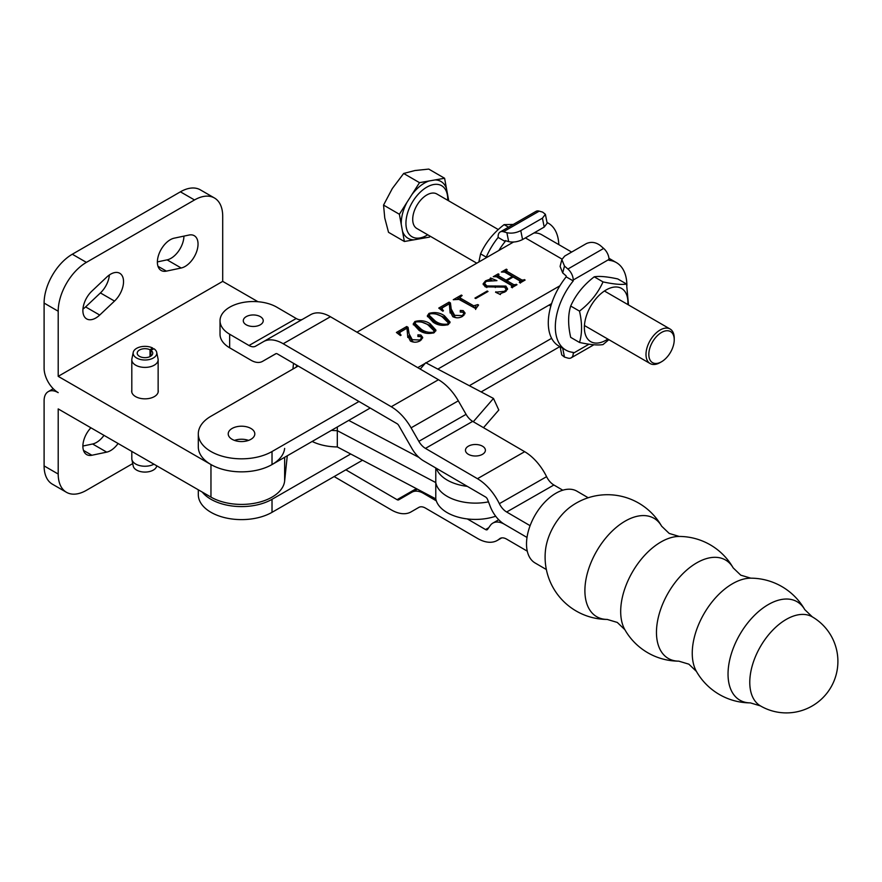 <?xml version="1.0" encoding="UTF-8"?>
<svg xmlns="http://www.w3.org/2000/svg" width="882" height="882" viewBox="0 0 882 882"><rect width="100%" height="100%" fill="white"/><g stroke="black" fill="none" stroke-linecap="round" stroke-linejoin="round"><path stroke-width="1.32" d="M250.929 428.465A13.296 7.673 0 0 0 236.431 426.789A13.296 7.673 0 0 0 228.218 433.878A13.296 7.673 0 0 0 232.098 439.302A13.296 7.673 0 0 0 246.596 440.978A13.296 7.673 0 0 0 254.81 433.878A13.296 7.673 0 0 0 250.929 428.465M248.548 440.394A13.296 7.673 0 0 0 234.48 440.394A13.296 7.673 0 0 1 248.548 440.394M370.208 408.035L272.02 464.571A43.207 24.95 180 0 1 210.919 464.527A43.207 24.95 180 0 1 198.307 446.909L198.307 433.878A43.207 24.95 0 0 0 210.919 451.496A43.207 24.95 0 0 0 272.02 451.54L358.974 401.486M298.171 366.03L210.996 416.216A43.207 24.95 0 0 0 198.307 433.878M559.85 346.615L481.142 391.928M362.513 460.228L272.02 512.332A43.207 24.95 180 0 1 224.954 517.712A43.207 24.95 180 0 1 198.307 494.67L198.307 489.808M419.038 330.342L413.206 323.97L414.904 321.522C420.67 319.957 425.797 320.739 430.284 323.87L435.962 330.166L434.198 332.69C428.52 334.212 423.459 333.429 419.038 330.342M451.474 309.527L454.638 315.326L462.267 315.624L463.888 313.562L463.017 312.338L460.316 311.666L460.261 310.453L463.215 310.629L465.079 313.033L462.62 316.318C459.456 318.17 456.17 318.281 452.775 316.66L450.14 311.379L450.14 313.011L449.335 303.805L442.841 307.531L441.97 308.755L443.448 310.806L442.786 311.181L438.762 308.083L449.081 302.14L450.437 302.923L451.474 311.159L454.638 316.947L454.638 315.326M460.316 311.666L460.261 310.453L460.261 311.633M474.935 298.094L487.228 291.016L488.011 291.468L475.718 298.546L474.935 298.094M511.957 285.713L496.489 276.75L493.27 276.694L498.231 273.839L499.014 274.291L498.297 275.691L506.059 280.178L512.332 276.562L504.581 272.075L501.373 272.031L506.345 269.175L507.128 269.627L506.422 271.028L521.901 279.991L525.121 280.035L520.148 282.902L519.366 282.449L520.071 281.038L513.115 277.014L506.841 280.63L513.787 284.654L517.006 284.71L512.045 287.565L511.262 287.113L511.957 285.713L511.747 287.389M498.462 274.611L498.297 277.312L506.059 281.799L506.059 280.178M506.566 269.947L506.422 272.659L521.901 281.612L521.901 279.991M519.851 282.725L520.071 281.038M417.748 367.64L425.201 363.351M426.028 362.877L559.894 285.801M356.945 332.194L513.511 242.043M486.842 285.955L505.838 286.088L507.591 288.833L505.099 291.865L500.744 293.474L500.403 294.566L495.541 292.207L504.493 291.314L506.257 289.34L504.493 287.124L485.265 286.859L483.104 283.817L485.574 280.829L489.874 279.252L490.524 277.973L496.952 280.641L486.28 281.325L484.571 283.387L486.842 285.955L486.842 287.565M500.744 293.474L500.403 294.566M475.883 308.689L458.916 299.384L453.26 299.737L461.363 295.062L462.146 295.514L459.941 297.366L460.724 298.314L473.689 305.822L477.79 304.577L478.573 305.029L475.883 308.689L475.641 307.851L475.641 309.483M433.161 322.217L427.329 315.844L429.016 313.386C434.782 311.831 439.909 312.614 444.407 315.734L450.074 322.029L448.321 324.554C442.632 326.075 437.582 325.304 433.161 322.217M407.771 337.045L406.977 328.192L400.483 331.93L399.612 333.153L401.09 335.193L400.428 335.568L396.404 332.47L406.712 326.527L408.068 327.321L409.116 333.914L412.28 339.713L419.909 340.011L421.53 337.949L420.659 336.726L417.958 336.053L417.903 334.84L420.846 335.017L422.721 337.42L420.262 340.717C417.098 342.558 413.812 342.668 410.406 341.047L407.782 335.766L407.782 337.453M417.958 336.053L417.903 334.84L417.903 336.02M202.287 492.101A43.207 24.95 0 0 0 272.02 499.311L272.02 512.332M551.636 338.313L469.334 385.699M350.705 454.01L272.02 499.311M437.836 369.095L551.636 303.584M571.646 252.065L541.713 234.722A37.22 21.521 120.1 0 0 533.93 232.991M496.224 276.628L497.889 275.669M498.231 274.754L498.231 273.839M498.462 276.242L498.297 277.312M506.059 281.799L506.841 281.358M512.332 277.466L512.332 276.562M504.328 271.954L505.992 270.995M506.345 270.09L506.345 269.175M506.566 271.579L506.422 272.659M523.853 280.763L523.853 279.87M524.338 280.487L524.338 279.583M513.787 284.654L513.787 286.286L506.841 282.262L506.841 280.63M515.75 285.437L515.75 284.533M516.224 285.162L516.224 284.258M504.173 286.959L505.838 287.719L505.838 286.088M505.838 287.719L507.448 289.572M495.871 292.361L495.871 291.766M499.157 293.96L500.27 294.026M504.493 292.185L504.493 291.314M506.257 291.093L506.257 289.34M483.248 284.677L484.604 283.1M485.574 281.788L485.574 280.829M489.874 280.189L489.874 279.252M489.874 280.884L490.524 277.973M490.524 279.605L491.803 280.134M484.571 283.387L484.571 285.018L486.765 287.543M487.228 291.92L487.228 291.016M457.471 298.943L459.941 297.521M461.363 295.966L461.363 295.062M459.941 297.366L460.724 299.946L460.724 298.314M460.724 299.946L473.689 307.454L473.689 305.822M473.689 307.454L475.773 307.366M475.773 307.234L475.773 305.734M477.79 305.481L477.79 304.577M454.638 316.947L456.468 317.785M462.267 316.517L462.267 315.624M463.877 315.403L463.888 313.562M460.261 312.085L463.215 312.25L463.215 310.629M463.215 312.25L464.902 313.86M441.97 308.755L441.981 310.563M439.975 309.009L449.081 303.772L449.081 302.14M449.423 303.97L450.437 304.555L450.437 302.923M450.437 304.555L451.474 311.159M427.461 316.693L428.928 315.072L435.245 321.004C438.674 323.639 442.775 324.675 447.538 324.102L448.332 322.867L442.312 316.947C438.839 314.356 434.672 313.319 429.799 313.838L428.928 316.737L435.245 322.636L440.361 325.127M429.016 314.654L429.016 313.386M436.921 314.378L444.407 317.366L444.407 315.734M444.407 317.366L449.952 322.823M448.332 324.543L448.332 322.867M435.245 322.636L435.245 321.004M447.538 324.94L447.538 324.102M413.338 324.83L414.816 323.198M414.904 322.779L414.904 321.522M422.798 322.514L430.284 325.502L430.284 323.87M430.284 325.502L435.829 330.948M421.133 330.761L421.133 329.14C424.562 331.764 428.652 332.801 433.415 332.238L434.22 330.993L428.189 325.072C424.727 322.481 420.549 321.445 415.687 321.974L414.816 324.863L421.133 330.761L426.238 333.264M434.22 332.679L434.22 330.993M433.415 333.065L433.415 332.238M414.816 323.231L421.133 329.14M407.054 328.358L408.068 328.942L409.116 333.914M409.116 335.546L412.28 341.345L412.28 339.713M412.28 341.345L414.099 342.183M419.909 340.915L419.909 340.011M421.508 339.791L421.53 337.949M417.903 336.472L420.846 336.648L420.846 335.017M420.846 336.648L422.544 338.247M407.782 337.387L407.782 336.593M399.612 333.153L399.623 334.951M397.606 333.407L406.712 328.159L406.712 326.527M408.068 328.942L408.068 327.321M312.162 441.463A39.888 23.031 0 0 0 337.31 446.942L435.785 498.859A39.888 23.031 0 0 0 448.541 513.39A39.888 23.031 0 0 0 495.684 516.224M448.541 497.106A39.888 23.031 180 0 1 435.785 482.586L337.31 430.659A39.888 23.031 180 0 1 331.456 430.35A39.888 23.031 0 0 0 337.31 430.659L435.785 482.586A39.888 23.031 0 0 0 448.541 497.106A39.888 23.031 0 0 0 488.474 501.858A39.888 23.031 180 0 1 448.541 497.106M435.785 498.859L435.785 467.967M337.31 446.942L337.31 426.987M732.71 583.608A56.933 33.031 120.2 0 0 692.249 653.231A56.933 33.031 120.2 0 0 696.438 671.434L688.864 664.168L678.809 661.158A56.933 33.031 120.2 0 1 656.462 632.361A56.933 33.031 120.2 0 1 696.923 562.749A56.933 33.031 120.2 0 1 733.185 567.898L740.759 575.163L750.814 578.173A56.933 33.031 120.2 0 0 732.71 583.608M661.136 541.879A56.933 33.031 120.2 0 0 620.685 611.502A56.933 33.031 120.2 0 0 624.875 629.704L617.301 622.438L607.246 619.429A56.933 33.031 120.2 0 1 584.898 590.631A56.933 33.031 120.2 0 1 625.349 521.019A56.933 33.031 120.2 0 1 661.621 526.168L669.195 533.434L679.25 536.443A56.933 33.031 120.2 0 0 661.136 541.879M812.333 616.882L804.759 609.616A56.933 33.031 120.2 0 0 768.487 604.468A56.933 33.031 120.2 0 0 728.036 674.091A56.933 33.031 120.2 0 0 750.384 702.888L760.438 705.898A51.52 51.52 0 0 0 837.9 661.39A51.52 51.52 0 0 0 812.333 616.882A51.52 29.889 120.2 0 0 786.38 619.329A51.52 29.889 120.2 0 0 749.777 682.315A51.52 29.889 120.2 0 0 760.438 705.898M588.217 497.768L576.949 491.197A41.542 24.101 120.2 0 0 556.035 493.17A41.542 24.101 120.2 0 0 528.77 529.652A41.542 24.101 120.2 0 0 535.109 562.981L546.366 569.54M661.621 526.168A62.357 62.357 0 0 0 570.764 506.654A41.542 24.101 120.2 0 0 545.506 549.982A62.357 62.357 0 0 0 607.246 619.429M482.443 454.34A9.967 5.755 180 0 1 471.594 455.564A9.967 5.755 180 0 1 465.464 450.25A9.967 5.755 180 0 1 468.419 446.16A9.967 5.755 180 0 1 479.268 444.936A9.967 5.755 180 0 1 485.398 450.25A9.967 5.755 180 0 1 482.443 454.34M260.278 324.808A9.967 5.755 180 0 1 249.43 326.031A9.967 5.755 180 0 1 243.289 320.717A9.967 5.755 180 0 1 246.243 316.627A9.967 5.755 180 0 1 257.103 315.403A9.967 5.755 180 0 1 263.233 320.717A9.967 5.755 180 0 1 260.278 324.808M220.026 320.717L220.026 334.289A33.24 19.183 -0 0 0 229.651 347.795L229.651 334.223L248.989 345.501L296.22 318.501L276.882 307.223A33.24 19.183 -0 0 0 240.621 302.978A33.24 19.183 -0 0 0 220.026 320.717A33.24 19.183 -0 0 0 229.651 334.223M467.328 518.925L485.541 529.553A3.319 1.907 60.2 0 0 487.195 529.718A3.319 1.907 60.2 0 0 487.57 529.376L490.271 525.518A23.263 13.362 -119.8 0 1 492.895 523.081A23.263 13.362 -119.8 0 1 504.449 524.283L527.017 537.447L504.449 524.283A23.263 13.362 60.2 0 1 490.271 506.522L487.57 499.521A3.319 1.907 -119.8 0 0 485.541 496.985L423.514 460.823A23.263 13.362 60.2 0 1 411.938 448.508L398.708 425.444A3.319 1.907 -119.8 0 0 397.054 423.691L277.389 353.914A3.319 1.907 -119.8 0 0 275.735 353.748L262.505 361.388A23.263 13.362 60.2 0 1 262.472 361.4A23.263 13.362 60.2 0 1 250.929 360.198L229.651 347.795M296.22 318.501A13.296 7.64 -119.8 0 0 298.16 319.394A13.296 7.64 -119.8 0 0 301.324 319.714A13.296 7.64 -119.8 0 0 302.305 319.438M477.449 478.694L524.68 451.694A39.888 22.91 60.2 0 1 532.772 457.802A39.888 22.91 60.2 0 1 543.896 471.727A39.888 22.91 60.2 0 1 546.586 476.677A13.296 7.64 -119.8 0 0 547.667 478.639A13.296 7.64 -119.8 0 0 551.68 483.413A13.296 7.64 -119.8 0 0 553.885 485.001L506.654 512.001A13.296 7.64 60.2 0 1 504.449 510.413A13.296 7.64 60.2 0 1 500.436 505.64A13.296 7.64 60.2 0 1 499.355 503.677A39.888 22.91 -119.8 0 0 496.665 498.727A39.888 22.91 -119.8 0 0 485.541 484.802A39.888 22.91 -119.8 0 0 477.449 478.694L425.455 448.387A13.296 7.64 60.2 0 1 423.514 447.02A13.296 7.64 60.2 0 1 420.35 443.657A13.296 7.64 60.2 0 1 418.84 441.342L411.089 427.836A39.888 22.91 -119.8 0 0 406.547 420.923A39.888 22.91 -119.8 0 0 397.054 410.825A39.888 22.91 -119.8 0 0 391.244 406.734L283.199 343.737A39.888 22.91 -119.8 0 0 277.389 341.058A39.888 22.91 -119.8 0 0 267.896 340.077A39.888 22.91 -119.8 0 0 263.409 341.676A39.888 22.91 -119.8 0 0 263.354 341.709L255.604 346.174A13.296 7.64 60.2 0 1 255.593 346.185A13.296 7.64 60.2 0 1 254.093 346.725A13.296 7.64 60.2 0 1 250.929 346.394A13.296 7.64 60.2 0 1 248.989 345.501M562.804 490.205L553.885 485.001M418.84 441.342L466.071 414.342A13.296 7.64 -119.8 0 0 467.581 416.646A13.296 7.64 -119.8 0 0 470.745 420.008A13.296 7.64 -119.8 0 0 472.686 421.375L425.455 448.387M524.68 451.694L472.686 421.375M391.244 406.734L438.475 379.723A39.888 22.91 60.2 0 1 444.285 383.824A39.888 22.91 60.2 0 1 453.778 393.912A39.888 22.91 60.2 0 1 458.32 400.836L411.089 427.836M466.071 414.342L458.32 400.836M263.453 341.654L310.585 314.698A39.888 22.91 60.2 0 1 310.64 314.676A39.888 22.91 60.2 0 1 315.128 313.077A39.888 22.91 60.2 0 1 324.62 314.047A39.888 22.91 60.2 0 1 330.43 316.737L283.199 343.737M438.475 379.723L330.43 316.737M530.104 525.683L506.654 512.001M436.303 500.844L423.514 493.391A23.263 13.362 -119.8 0 0 411.971 492.189A23.263 13.362 -119.8 0 0 411.938 492.2L398.708 499.84A3.319 1.907 60.2 0 1 397.054 499.675L345.854 469.819M418.873 507.393L418.84 507.404A13.296 7.64 60.2 0 1 418.851 507.393A13.296 7.64 60.2 0 1 420.35 506.863A13.296 7.64 60.2 0 1 423.514 507.194A13.296 7.64 60.2 0 1 425.455 508.087L477.449 538.395A39.888 22.91 -119.8 0 0 485.541 541.735A39.888 22.91 -119.8 0 0 496.665 540.765A39.888 22.91 -119.8 0 0 497.239 540.457A39.888 22.91 -119.8 0 0 499.355 538.957A13.296 7.64 60.2 0 1 500.05 538.461A13.296 7.64 60.2 0 1 500.436 538.263A13.296 7.64 60.2 0 1 504.449 538.163A13.296 7.64 60.2 0 1 506.654 539.145L527.26 551.162M334.146 476.567L391.244 509.851A39.888 22.91 -119.8 0 0 397.054 512.53A39.888 22.91 -119.8 0 0 406.547 513.5A39.888 22.91 -119.8 0 0 411.045 511.913A39.888 22.91 -119.8 0 0 411.089 511.88L418.84 507.404M594.225 276.816C599.308 275.923 607.147 276.628 617.764 278.933L626.562 284.026C621.49 284.908 613.64 284.202 603.023 281.898L594.225 276.816C583.619 284.985 575.77 294.72 570.698 306.032C567.942 314.852 567.942 325.293 570.698 337.365L579.496 342.459C590.069 344.752 597.919 345.457 603.023 344.575L608.856 339.658M627.841 304.566A30.749 17.772 120.1 0 0 606.143 289.935A30.749 17.772 120.1 0 0 584.369 327.575A30.749 17.772 120.1 0 0 606.143 340.143A30.749 17.772 120.1 0 0 607.852 339.074M628.502 304.94L626.562 284.026M603.023 281.898C597.952 293.21 590.113 302.956 579.496 311.125C582.241 323.132 582.241 333.572 579.496 342.459M579.496 311.125L570.698 306.032M478.871 261.987L480.58 253.851C485.651 242.55 493.49 232.804 504.107 224.634L513.269 224.436M480.58 253.851L486.247 257.136M504.107 224.634L508.506 227.181M657.355 363.351A17.949 10.375 120.1 0 0 661.544 361.752A17.949 10.375 120.1 0 0 674.234 339.835A17.949 10.375 120.1 0 0 665.701 330.86A17.949 10.375 120.1 0 0 649.527 349.206A17.949 10.375 120.1 0 0 657.355 363.351M661.544 361.752L660.133 362.557A19.944 11.532 -59.9 0 1 655.48 364.343A19.944 11.532 -59.9 0 1 650.122 363.549A19.944 11.532 -59.9 0 1 648.16 344.52A19.944 11.532 -59.9 0 1 664.752 328.236A19.944 11.532 -59.9 0 1 670.111 329.03A19.944 11.532 -59.9 0 1 674.234 338.203L674.234 339.835M498.286 229.552L436.822 193.974A19.944 11.532 120.1 0 0 431.474 193.191A19.944 11.532 120.1 0 0 414.871 209.464A19.944 11.532 120.1 0 0 416.844 228.493L476.776 263.189M427.726 234.799A29.514 17.067 -59.9 0 1 426.866 235.318A29.514 17.067 -59.9 0 1 419.964 237.953A29.514 17.067 -59.9 0 1 407.098 214.69A29.514 17.067 -59.9 0 1 433.701 184.525A29.514 17.067 -59.9 0 1 447.736 199.266A29.514 17.067 -59.9 0 1 447.714 200.28M448.74 200.875L444.594 178.263L419.501 182.651L399.381 214.26L404.375 241.492L429.479 237.104L430.085 236.155M426.866 235.318L424.518 236.674A32.832 18.985 -59.9 0 1 420.041 238.757M447.714 195.253A32.832 18.985 -59.9 0 1 447.736 196.565L447.736 199.266M435.168 179.917A32.832 18.985 -59.9 0 1 446.479 188.494M404.375 241.492L388.532 232.319L384.75 217.953L383.549 205.087L392.314 188.539L403.658 173.478L414.915 170.535L428.762 169.09L444.594 178.263M399.381 214.26L383.549 205.087M419.501 182.651L403.658 173.478M413.812 239.838A32.832 18.985 -59.9 0 1 402.501 231.26M411.938 194.536A32.832 18.985 -59.9 0 1 428.928 180.997M401.266 224.491A32.832 18.985 -59.9 0 1 406.944 202.386M131.804 390.12A13.296 7.673 0 0 0 131.672 391.167A13.296 7.673 0 0 0 135.563 396.591A13.296 7.673 0 0 0 150.05 398.256A13.296 7.673 0 0 0 158.264 391.167A13.296 7.673 0 0 0 158.143 390.12M170.303 239.717A18.279 10.551 120 0 0 158.363 255.824A18.279 10.551 120 0 0 161.163 270.476A18.279 10.551 120 0 0 166.389 271.127L181.196 268.007A18.279 10.551 120 0 0 196.157 252.902A18.279 10.551 120 0 0 194.249 235.692A18.279 10.551 120 0 0 189.024 235.042L174.217 238.162A18.279 10.551 120 0 0 170.303 239.717M110.614 274.181A18.279 10.551 120 0 0 106.7 277.135L91.893 291.115A18.279 10.551 120 0 0 86.668 318.909A18.279 10.551 120 0 0 99.71 315.05L114.517 301.071A18.279 10.551 120 0 0 119.754 273.277A18.279 10.551 120 0 0 110.614 274.181M90.901 427.792A18.279 10.551 120 0 0 86.668 454.594A18.279 10.551 120 0 0 91.893 455.255L106.7 452.135A18.279 10.551 120 0 0 118.089 443.492M257.963 301.721L222.705 281.369L222.705 216.244A39.888 23.031 120 0 0 214.447 197.987A39.888 23.031 120 0 0 194.514 199.96L180.413 191.824L72.302 254.237L86.403 262.373L194.514 199.96M44.1 368.213A19.944 11.51 -120 0 0 58.201 392.633A19.944 11.51 -120 0 0 48.234 391.641A19.944 11.51 -120 0 0 44.1 400.781L44.1 465.905L58.201 474.042L58.201 408.917L210.963 497.106L210.963 464.549L58.201 376.349L58.201 311.225L44.1 303.077L44.1 368.213M132.719 463.59L86.403 490.326A39.888 23.031 120 0 1 66.459 492.299L52.358 484.163A39.888 23.031 -60 0 1 44.1 465.905M103.988 435.355A18.279 10.551 -60 0 1 92.599 443.988L82.875 446.038M109.379 274.964A18.279 10.551 -60 0 1 100.416 292.934L85.609 306.914A18.279 10.551 -60 0 1 82.941 309.086M183.93 236.111A18.279 10.551 -60 0 1 167.095 259.859L157.382 261.91M180.413 191.824A39.888 23.031 -60 0 1 200.346 189.85L214.447 197.987M44.1 303.077A39.888 23.031 -60 0 1 72.302 254.237M86.403 262.373A39.888 23.031 120 0 0 58.201 311.225M58.201 474.042A39.888 23.031 120 0 0 66.459 492.299M287.267 455.796L284.643 480.977A43.207 24.95 180 0 1 256.838 502.795A43.207 24.95 180 0 1 210.963 497.106M296.473 365.038L296.473 366.857A43.207 24.95 180 0 1 296.473 367.011M210.963 464.549A43.207 24.95 0 0 0 256.838 470.227A43.207 24.95 0 0 0 284.643 448.409M293.519 363.318L292.923 369.051M58.201 376.349L222.705 281.369M467.328 486.368A39.888 23.031 180 0 1 448.541 480.822A39.888 23.031 180 0 1 436.303 468.276M419.005 457.449L348.732 420.405M483.501 427.682L498.804 410.02L493.479 398.432L473.292 421.728M493.479 398.432L425.741 362.723L420.229 369.084M547.038 222.529A50.517 29.205 -59.9 0 1 548.372 223.223A50.517 29.205 -59.9 0 1 558.802 244.623M498.87 250.477A50.517 29.205 -59.9 0 1 505.177 241.514L505.177 240.61L508.671 241.624L506.885 232.716L503.468 231.723A9.967 5.744 -119.9 0 0 500.193 231.966A9.967 5.744 -119.9 0 0 498.132 236.53L498.132 237.445A50.517 29.205 120.1 0 0 485.905 257.941M505.177 241.514L498.132 237.445M500.193 231.966L535.969 211.371A9.967 5.744 60.1 0 1 539.244 211.129L542.662 212.121L545.385 214.293L542.43 218.174L520.777 230.632L522.563 239.54L544.205 227.071L542.43 218.174M545.385 214.293L547.171 223.201L544.205 227.071M522.563 239.54C517.866 241.866 513.236 242.561 508.671 241.624M506.885 232.716C511.461 233.653 516.091 232.958 520.777 230.632M562.716 348.28L564.48 357.089L567.898 358.092A9.967 5.744 -119.9 0 0 571.172 357.838A9.967 5.744 -119.9 0 0 573.234 353.274L573.234 352.37A50.517 29.205 -59.9 0 1 565.803 350.066A50.517 29.205 -59.9 0 1 573.234 280.917L573.234 280.013A9.967 5.744 -119.9 0 0 567.898 269.021L564.48 266.055L562.694 272.902L566.189 275.934L566.189 276.849L573.234 280.917M564.48 266.055L561.867 259.54L564.701 256.067L586.354 243.597C591.05 241.525 595.681 242.142 600.245 245.461L603.663 248.426A9.967 5.744 60.1 0 1 608.999 259.407L608.999 260.322A50.517 29.205 -59.9 0 1 616.43 262.627A50.517 29.205 -59.9 0 1 626.893 285.581M566.189 276.849A50.517 29.205 120.1 0 0 558.769 345.987L565.803 350.066M616.43 262.627L609.385 258.547A50.517 29.205 120.1 0 0 608.944 258.294M562.694 272.902L560.092 266.386L561.867 259.54M560.489 346.99L562.407 348.092M564.48 357.089L561.746 354.917L560.114 346.769M156.753 465.817L156.709 466.06A11.819 6.824 180 0 1 148.838 471.705A11.819 6.824 180 0 1 136.611 470.084A11.819 6.824 180 0 1 133.226 466.06L131.892 459.533A13.175 7.607 180 0 1 131.804 458.64L131.804 451.408M153.953 464.197A13.175 7.607 180 0 1 135.652 464.009A13.175 7.607 180 0 1 131.892 459.533M150.877 356.085L150.877 350.264A7.762 4.487 180 0 1 152.729 353.175A7.762 4.487 180 0 1 144.968 357.662A7.762 4.487 180 0 1 137.206 353.175A7.762 4.487 180 0 1 141.715 349.107A7.762 4.487 180 0 1 150.017 349.768L152.641 347.993L152.84 349.294M150.017 356.582L150.017 349.768M150.877 350.264L153.953 348.743A11.819 6.824 180 0 1 156.709 352.37A11.819 6.824 180 0 1 144.968 359.999A11.819 6.824 180 0 1 133.226 352.37A11.819 6.824 180 0 1 140.657 346.824A11.819 6.824 180 0 1 152.641 347.993M156.709 352.37L158.043 358.897A13.175 7.607 180 0 1 158.143 359.79A13.175 7.607 180 0 1 144.968 367.397A13.175 7.607 180 0 1 131.804 359.79A13.175 7.607 180 0 1 131.892 358.897L133.226 352.37M525.396 237.908L562.01 259.099M272.02 464.571L272.02 451.54M495.298 287.51L495.298 285.922M262.472 361.4L276.099 353.616L262.505 361.388M499.355 503.677L546.586 476.677M296.473 366.725L297.929 365.898M423.514 493.391L424.418 492.873M485.541 529.553L488.716 527.734M411.993 492.167L417.318 489.124L411.971 492.189M397.054 499.675L416.37 488.628M500.844 538.097L499.355 538.957M157.977 266.276L166.389 271.127M83.481 450.393L91.893 455.255M92.599 443.988L106.7 452.135M100.416 292.934L114.517 301.071M85.609 306.914L99.71 315.05M167.095 259.859L181.196 268.007M284.643 480.977L284.643 457.306M296.396 367.055L296.396 364.994M539.244 211.129L503.468 231.723M573.234 353.274L589 344.2M608.999 259.407L573.234 280.013M567.898 269.021L603.663 248.426M497.889 275.206L497.889 276.838M505.992 270.531L505.992 272.163M520.424 281.49L520.424 283.122M512.321 286.165L512.321 287.797M696.438 671.434A62.357 62.357 0 0 0 750.384 702.888M624.875 629.704A62.357 62.357 0 0 0 678.809 661.158M733.185 567.898A62.357 62.357 0 0 0 679.25 536.443M804.759 609.616A62.357 62.357 0 0 0 750.814 578.173M263.409 341.676L310.64 314.676M492.895 523.081L498.727 519.752M501.704 537.899L497.239 540.457M670.111 329.03L604.424 291.005M650.122 363.549L584.435 325.524M550.864 306.087L549.078 305.051M48.234 391.641L53.251 388.742M548.372 223.223L547.016 222.44M571.172 357.838L593.873 344.774M131.804 359.79L131.804 392.214M158.143 359.79L158.143 392.214"/></g></svg>
